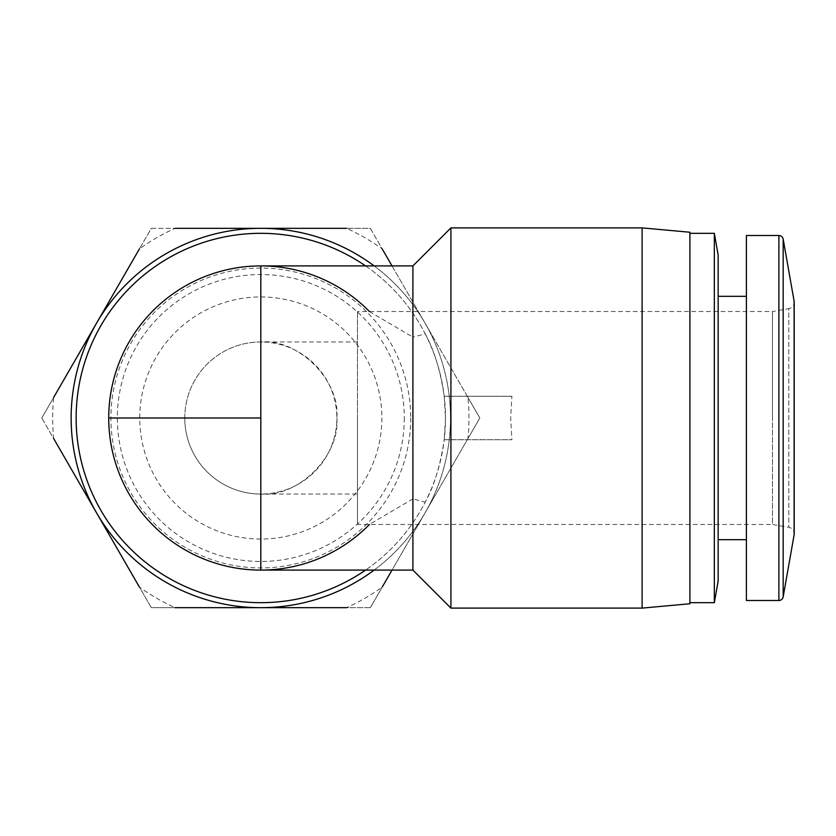 <?xml version="1.0" encoding="UTF-8"?>
<svg xmlns="http://www.w3.org/2000/svg" width="836" height="836" viewBox="0 0 836 836"><rect width="100%" height="100%" fill="white"/><g stroke="black" fill="none" stroke-linecap="round" stroke-linejoin="round"><path stroke-width="0.63" stroke-dasharray="4.18 3.13" d="M184.777 418A76.045 76.045 0 0 1 260.811 341.955C298.442 338.559 340.252 380.38 336.856 418A76.045 76.045 0 0 0 260.811 341.955A76.045 76.045 0 0 0 184.777 418A76.045 76.045 0 0 0 260.811 494.045A76.045 76.045 0 0 0 336.856 418C340.252 455.62 298.442 497.441 260.811 494.045A76.045 76.045 0 0 1 184.777 418L260.811 418L260.811 494.045L357.495 494.045L357.495 311.535L357.495 494.045M357.495 524.465L357.495 418L357.495 524.465L772.474 524.465L772.474 418L772.474 524.465L788.818 527.338A6.521 6.521 0 0 1 794.2 533.765L794.2 302.235A6.521 6.521 0 0 1 788.818 308.662L788.818 527.338L788.818 308.662L772.474 311.535L772.474 418L772.474 311.535L357.495 311.535M381.874 418A121.053 121.053 0 0 1 260.811 539.053A121.053 121.053 0 0 1 139.758 418A121.053 121.053 0 0 1 260.811 296.947A121.053 121.053 0 0 1 381.874 418M404.279 418A143.458 143.458 0 0 1 260.811 561.458A143.458 143.458 0 0 1 117.353 418A143.458 143.458 0 0 1 260.811 274.542A143.458 143.458 0 0 1 404.279 418M410.727 418A149.916 149.916 0 0 1 260.811 567.916A149.916 149.916 0 0 1 110.906 418A149.916 149.916 0 0 1 260.811 268.084A149.916 149.916 0 0 1 410.727 418M71.144 418A189.667 189.667 0 0 1 425.075 323.166A189.667 189.667 0 0 1 260.811 607.667A189.667 189.667 0 0 1 71.144 418M41.8 418L151.306 228.332L370.327 228.332L479.833 418L370.327 607.667L151.306 607.667L41.8 418L53.682 397.413A208.154 208.154 0 0 0 53.682 438.586L41.8 418M392.021 265.911L467.951 397.413A208.154 208.154 0 0 1 467.951 438.586L392.021 570.089M746.402 600.499L746.402 235.501M76.139 418A184.672 184.672 0 0 1 260.811 233.328A184.672 184.672 0 0 1 365.572 570.089A184.672 184.672 0 0 0 425.21 502.143C434.093 486.155 440.426 465.349 444.209 439.726L450.917 439.726L450.917 608.106M450.917 227.894L450.917 396.274L444.209 396.274L445.494 418L444.209 439.726L511.914 439.726L450.917 439.726M365.572 265.911A184.672 184.672 0 0 1 425.21 333.857L412.9 337.127L412.9 265.911M425.21 333.857C434.051 349.72 440.384 370.526 444.209 396.274L511.914 396.274L510.671 418L511.914 439.726M718.155 580.947L718.155 255.053M642.111 227.894L642.111 608.106M369.428 311.535A152.089 152.089 0 0 1 369.449 311.567L412.9 337.127M369.449 311.567C339.332 281.836 303.123 266.621 260.811 265.911A152.089 152.089 0 0 0 108.732 418A152.089 152.089 0 0 0 260.811 570.089C303.123 569.379 339.332 554.163 369.449 524.433A152.089 152.089 0 0 1 369.428 524.465M689.909 232.241L689.909 603.759M714.331 602.672L714.331 233.328M374.152 265.911A189.667 189.667 0 0 1 374.152 570.089M151.306 607.667L139.424 587.091A208.154 208.154 0 0 0 175.079 607.667L151.306 607.667M370.327 607.667L346.553 607.667A208.154 208.154 0 0 0 382.209 587.091L370.327 607.667M467.951 397.413L479.833 418L467.951 438.586M370.327 228.332L382.209 248.909A208.154 208.154 0 0 0 346.553 228.332L370.327 228.332M151.306 228.332L175.079 228.332A208.154 208.154 0 0 0 139.424 248.909L151.306 228.332M746.402 418L746.402 296.331L746.402 418M511.914 396.274L450.917 396.274M412.9 570.089L412.9 498.873L425.21 502.143M412.9 498.873L369.449 524.433M689.909 418L689.909 233.328L689.909 418M357.495 341.955L260.811 341.955L260.811 418M794.106 534.894L794.106 301.106M783.165 596.914L783.165 239.086M778.891 600.499L778.891 235.501"/><path stroke-width="1.25" d="M794.106 534.894L794.106 301.106A6.521 6.521 0 0 1 794.2 302.235L794.2 533.765A6.521 6.521 0 0 1 794.106 534.894L783.165 596.914A4.347 4.347 0 0 1 778.891 600.499L778.891 235.501A4.347 4.347 0 0 1 783.165 239.086L783.165 596.914M369.428 524.465A152.089 152.089 0 0 1 108.732 418A152.089 152.089 0 0 1 369.428 311.535M778.891 235.501L746.402 235.501L746.402 600.499L778.891 600.499M76.139 418A184.672 184.672 0 0 0 365.572 570.089A184.672 184.672 0 0 1 76.139 418A184.672 184.672 0 0 1 365.572 265.911M412.9 570.089L260.811 570.089L260.811 265.911L412.9 265.911L412.9 570.089L450.917 608.106L450.917 227.894L642.111 227.894L642.111 608.106L450.917 608.106M642.111 608.106L689.909 603.759L689.909 232.241L642.111 227.894M718.155 418L718.155 580.947L714.331 602.672L714.331 233.328L718.155 255.053L718.155 418M139.424 587.091L53.682 438.586M346.553 607.667L175.079 607.667M392.021 570.089L382.209 587.091M382.209 248.909L392.021 265.911M175.079 228.332L346.553 228.332M53.682 397.413L139.424 248.909M374.152 570.089A189.667 189.667 0 0 1 96.558 323.166A189.667 189.667 0 0 1 374.152 265.911M260.811 418L108.732 418M412.9 265.911L450.917 227.894M718.155 539.669L746.402 539.669M689.909 602.672L714.331 602.672M794.106 301.106L783.165 239.086M718.155 296.331L746.402 296.331M689.909 233.328L714.331 233.328"/></g></svg>

